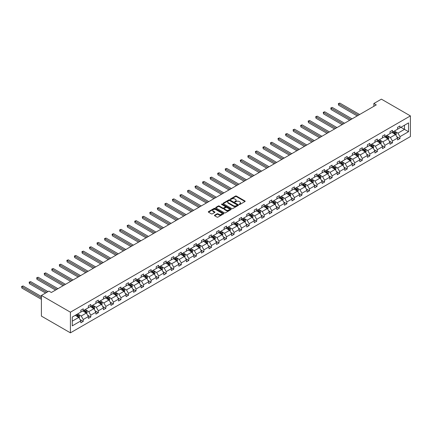 <?xml version="1.0" encoding="UTF-8"?>
<svg xmlns="http://www.w3.org/2000/svg" width="432" height="432" viewBox="0 0 432 432"><rect width="100%" height="100%" fill="white"/><g stroke="black" fill="none" stroke-linecap="round" stroke-linejoin="round"><path stroke-width="0.65" d="M239.258 204.455A0.47 0.27 0 0 0 239.922 204.455L244.966 201.544A0.67 0.389 0 0 0 245.16 201.269A0.67 0.389 0 0 0 244.966 200.993L236.423 196.063A0.67 0.389 0 0 0 235.472 196.063L230.434 198.974A0.47 0.27 0 0 0 231.098 199.357L231.752 198.979A2.149 1.242 0 0 1 234.787 198.979L235.499 199.39A2.149 1.242 0 0 1 236.126 200.27A2.149 1.242 0 0 1 235.499 201.145L234.846 201.523A0.47 0.27 0 0 0 235.51 201.906L236.164 201.528A2.149 1.242 0 0 1 239.198 201.528L239.911 201.938A2.149 1.242 0 0 1 240.538 202.819A2.149 1.242 0 0 1 239.911 203.693L239.258 204.071A0.47 0.27 0 0 0 239.258 204.455L239.258 204.071M214.645 215.185A0.67 0.389 0 0 0 214.445 215.46A0.67 0.389 0 0 0 214.645 215.735L217.042 217.118A0.67 0.389 0 0 0 217.987 217.118L223.587 213.883A0.67 0.389 0 0 0 223.787 213.608A0.67 0.389 0 0 0 223.587 213.338L215.05 208.408A0.67 0.389 0 0 0 214.099 208.408L208.499 211.637A0.67 0.389 0 0 0 208.3 211.912A0.67 0.389 0 0 0 208.499 212.188L211.394 213.856A0.67 0.389 0 0 0 212.344 213.856L214.736 212.474A0.67 0.389 0 0 0 214.936 212.198A0.67 0.389 0 0 0 214.736 211.923L213.305 211.097A1.793 1.037 0 0 1 212.776 210.362A1.793 1.037 0 0 1 213.883 209.407A1.793 1.037 0 0 1 215.843 209.633L221.465 212.879A1.793 1.037 0 0 1 221.989 213.608A1.793 1.037 0 0 1 220.882 214.569A1.793 1.037 0 0 1 218.927 214.342L217.987 213.802A0.67 0.389 0 0 0 217.042 213.802L214.645 215.185L214.645 215.735L217.042 214.358L217.042 213.802M410.4 115.9L381.397 99.155L373.853 103.507L376.272 104.906L51.365 292.486L48.946 291.092L41.407 295.445L70.411 312.19L410.4 115.9L410.4 136.555L70.411 332.845L70.411 312.19M231.795 208.597A0.67 0.389 0 0 0 232.745 208.597L238.345 205.362A0.67 0.389 0 0 0 238.54 205.092A0.67 0.389 0 0 0 238.345 204.817L229.802 199.886A0.67 0.389 0 0 0 228.857 199.886L223.258 203.116A0.67 0.389 0 0 0 223.058 203.391A0.67 0.389 0 0 0 223.258 203.666L231.795 208.597M221.805 204.557A0.47 0.27 0 0 1 222.286 204.622L230.958 209.628L225.369 212.857A0.67 0.389 0 0 1 224.419 212.857L215.876 207.927L215.876 207.376A0.67 0.389 0 0 0 215.681 207.652A0.67 0.389 0 0 0 215.876 207.927M215.876 207.376L218.273 205.994A0.67 0.389 0 0 1 219.224 205.994L222.685 207.992A0.67 0.389 0 0 0 223.636 207.992L225.223 207.074A0.67 0.389 0 0 0 225.423 206.804A0.67 0.389 0 0 0 225.223 206.528L221.621 204.444A0.47 0.27 0 0 1 222.286 204.061L230.969 209.077A0.67 0.389 0 0 1 231.163 209.353A0.67 0.389 0 0 1 230.969 209.623L230.969 209.077M72.274 317.034L80.827 312.093L80.827 310.225L83.246 308.826L83.246 310.7L88.371 307.741L88.371 305.872L90.785 304.474L90.785 306.342L95.909 303.388L95.909 301.514L98.329 300.121L98.329 301.99L103.453 299.03L103.453 297.162L105.872 295.769L105.872 297.637L110.992 294.678L110.992 292.81L113.411 291.411L113.411 293.285L118.535 290.326L118.535 288.452L120.955 287.059L120.955 288.927L126.079 285.968L126.079 284.099L128.493 282.706L128.493 284.575L133.618 281.615L133.618 279.747L136.037 278.348L136.037 280.222L141.161 277.263L141.161 275.395L143.575 273.996L143.575 275.864L148.7 272.911L148.7 271.037L151.119 269.644L151.119 271.512L156.244 268.553L156.244 266.684L158.657 265.291L158.657 267.16L163.782 264.2L163.782 262.332L166.201 260.933L166.201 262.807L171.326 259.848L171.326 257.974L173.74 256.581L173.74 258.449L178.864 255.49L178.864 253.622L181.283 252.229L181.283 254.097L186.408 251.138L186.408 249.269L188.827 247.871L188.827 249.745L193.946 246.785L193.946 244.917L196.366 243.518L196.366 245.387L201.49 242.433L201.49 240.559L203.909 239.166L203.909 241.034L209.034 238.075L209.034 236.207L211.448 234.814L211.448 236.682L216.572 233.723L216.572 231.854L218.992 230.456L218.992 232.33L224.116 229.37L224.116 227.497L226.53 226.103L226.53 227.972L231.655 225.013L231.655 223.144L234.074 221.751L234.074 223.619L239.198 220.66L239.198 218.792L241.612 217.393L241.612 219.267L246.737 216.308L246.737 214.439L249.156 213.041L249.156 214.909L254.281 211.955L254.281 210.082L256.694 208.688L256.694 210.557L261.819 207.598L261.819 205.729L264.238 204.336L264.238 206.204L269.363 203.245L269.363 201.377L271.782 199.978L271.782 201.852L276.901 198.893L276.901 197.019L279.32 195.626L279.32 197.494L284.445 194.535L284.445 192.667L286.864 191.273L286.864 193.142L291.989 190.183L291.989 188.314L294.403 186.916L294.403 188.789L299.527 185.83L299.527 183.962L301.946 182.563L301.946 184.432L307.071 181.478L307.071 179.604L309.485 178.211L309.485 180.079L314.609 177.12L314.609 175.252L317.029 173.858L317.029 175.727L322.153 172.768L322.153 170.899L324.567 169.501L324.567 171.374L329.692 168.415L329.692 166.541L332.111 165.148L332.111 167.017L337.235 164.057L337.235 162.189L339.649 160.796L339.649 162.664L344.774 159.705L344.774 157.837L347.193 156.438L347.193 158.312L352.318 155.353L352.318 153.484L354.737 152.086L354.737 153.954L359.856 151L359.856 149.126L362.275 147.733L362.275 149.602L367.4 146.642L367.4 144.774L369.819 143.381L369.819 145.249L374.944 142.29L374.944 140.422L377.357 139.023L377.357 140.897L382.482 137.938L382.482 136.064L384.901 134.671L384.901 136.539L390.026 133.58L390.026 131.711L392.44 130.318L392.44 132.187L397.564 129.227L397.564 127.359L399.983 125.96L399.983 127.834L408.537 122.893L408.537 131.711L399.983 136.652L399.983 138.521L397.564 139.919L397.564 138.046L392.44 141.005L392.44 142.879L390.026 144.272L390.026 142.403L384.901 145.357L384.901 147.231L382.482 148.624L382.482 146.756L377.357 149.715L377.357 151.583L374.944 152.982L374.944 151.108L369.819 154.067L369.819 155.936L367.4 157.334L367.4 155.466L362.275 158.42L362.275 160.294L359.856 161.687L359.856 159.818L354.737 162.778L354.737 164.646L352.318 166.039L352.318 164.171L347.193 167.13L347.193 168.998L344.774 170.397L344.774 168.523L339.649 171.482L339.649 173.356L337.235 174.749L337.235 172.881L332.111 175.84L332.111 177.709L329.692 179.102L329.692 177.233L324.567 180.193L324.567 182.061L322.153 183.46L322.153 181.586L317.029 184.545L317.029 186.413L314.609 187.812L314.609 185.944L309.485 188.897L309.485 190.771L307.071 192.164L307.071 190.296L301.946 193.255L301.946 195.124L299.527 196.517L299.527 194.648L294.403 197.608L294.403 199.476L291.989 200.875L291.989 199.001L286.864 201.96L286.864 203.834L284.445 205.227L284.445 203.359L279.32 206.318L279.32 208.186L276.901 209.579L276.901 207.711L271.782 210.67L271.782 212.539L269.363 213.937L269.363 212.063L264.238 215.023L264.238 216.891L261.819 218.29L261.819 216.421L256.694 219.375L256.694 221.249L254.281 222.642L254.281 220.774L249.156 223.733L249.156 225.601L246.737 226.994L246.737 225.126L241.612 228.085L241.612 229.954L239.198 231.352L239.198 229.478L234.074 232.438L234.074 234.311L231.655 235.705L231.655 233.836L226.53 236.795L226.53 238.664L224.116 240.057L224.116 238.189L218.992 241.148L218.992 243.016L216.572 244.415L216.572 242.541L211.448 245.5L211.448 247.369L209.034 248.767L209.034 246.899L203.909 249.853L203.909 251.726L201.49 253.12L201.49 251.251L196.366 254.21L196.366 256.079L193.946 257.472L193.946 255.604L188.827 258.563L188.827 260.431L186.408 261.83L186.408 259.956L181.283 262.915L181.283 264.789L178.864 266.182L178.864 264.314L173.74 267.273L173.74 269.141L171.326 270.535L171.326 268.666L166.201 271.625L166.201 273.494L163.782 274.892L163.782 273.019L158.657 275.978L158.657 277.846L156.244 279.245L156.244 277.376L151.119 280.33L151.119 282.204L148.7 283.597L148.7 281.729L143.575 284.688L143.575 286.556L141.161 287.95L141.161 286.081L136.037 289.04L136.037 290.909L133.618 292.307L133.618 290.434L128.493 293.393L128.493 295.267L126.079 296.66L126.079 294.791L120.955 297.751L120.955 299.619L118.535 301.012L118.535 299.144L113.411 302.103L113.411 303.971L110.992 305.37L110.992 303.496L105.872 306.455L105.872 308.324L103.453 309.722L103.453 307.854L98.329 310.808L98.329 312.682L95.909 314.075L95.909 312.206L90.785 315.166L90.785 317.034L88.371 318.427L88.371 316.559L83.246 319.518L83.246 321.386L80.827 322.785L80.827 320.911L72.274 325.852L72.274 317.034M82.76 310.975L86.341 313.043L81.216 316.003L78.419 314.388M81.216 316.003L83.246 319.518M86.341 313.043L88.371 316.559M80.827 311.645L81.216 311.872L83.246 310.7M90.304 306.623L93.879 308.691L88.754 311.65L85.957 310.03M88.754 311.65L90.785 315.166M93.879 308.691L95.909 312.206M88.371 307.292L88.754 307.519L90.785 306.342M97.843 302.27L101.423 304.333L96.298 307.292L93.501 305.678M96.298 307.292L98.329 310.808M101.423 304.333L103.453 307.854M95.909 302.94L96.298 303.161L98.329 301.99M105.386 297.918L108.961 299.981L103.842 302.94L101.039 301.325M103.842 302.94L105.872 306.455M108.961 299.981L110.992 303.496M103.453 298.588L103.842 298.809L105.872 297.637M112.93 293.56L116.505 295.628L111.38 298.588L108.583 296.968M111.38 298.588L113.411 302.103M116.505 295.628L118.535 299.144M110.992 294.23L111.38 294.457L113.411 293.285M120.469 289.208L124.049 291.271L118.924 294.23L116.122 292.615M118.924 294.23L120.955 297.751M124.049 291.271L126.079 294.791M118.535 289.877L118.924 290.099L120.955 288.927M128.012 284.855L131.587 286.918L126.463 289.877L123.665 288.263M126.463 289.877L128.493 293.393M131.587 286.918L133.618 290.434M126.079 285.525L126.463 285.746L128.493 284.575M135.551 280.498L139.131 282.566L134.006 285.525L131.209 283.91M134.006 285.525L136.037 289.04M139.131 282.566L141.161 286.081M133.618 281.167L134.006 281.394L136.037 280.222M143.095 276.145L146.669 278.213L141.545 281.167L138.748 279.553M141.545 281.167L143.575 284.688M146.669 278.213L148.7 281.729M141.161 276.815L141.545 277.042L143.575 275.864M150.633 271.793L154.213 273.856L149.089 276.815L146.291 275.2M149.089 276.815L151.119 280.33M154.213 273.856L156.244 277.376M148.7 272.462L149.089 272.684L151.119 271.512M158.177 267.44L161.752 269.503L156.627 272.462L153.83 270.848M156.627 272.462L158.657 275.978M161.752 269.503L163.782 273.019M156.244 268.11L156.627 268.331L158.657 267.16M165.715 263.083L169.295 265.151L164.171 268.11L161.374 266.49M164.171 268.11L166.201 271.625M169.295 265.151L171.326 268.666M163.782 263.752L164.171 263.979L166.201 262.807M173.259 258.73L176.834 260.793L171.709 263.752L168.912 262.138M171.709 263.752L173.74 267.273M176.834 260.793L178.864 264.314M171.326 259.4L171.709 259.621L173.74 258.449M180.797 254.378L184.378 256.441L179.253 259.4L176.456 257.785M179.253 259.4L181.283 262.915M184.378 256.441L186.408 259.956M178.864 255.047L179.253 255.269L181.283 254.097M188.341 250.02L191.916 252.088L186.797 255.047L183.994 253.433M186.797 255.047L188.827 258.563M191.916 252.088L193.946 255.604M186.408 250.69L186.797 250.916L188.827 249.745M195.885 245.668L199.46 247.736L194.335 250.69L191.538 249.075M194.335 250.69L196.366 254.21M199.46 247.736L201.49 251.251M193.946 246.337L194.335 246.564L196.366 245.387M203.423 241.315L207.004 243.378L201.879 246.337L199.076 244.723M201.879 246.337L203.909 249.853M207.004 243.378L209.034 246.899M201.49 241.985L201.879 242.206L203.909 241.034M210.967 236.963L214.542 239.026L209.417 241.985L206.62 240.37M209.417 241.985L211.448 245.5M214.542 239.026L216.572 242.541M209.034 237.632L209.417 237.854L211.448 236.682M218.506 232.605L222.086 234.673L216.961 237.632L214.164 236.012M216.961 237.632L218.992 241.148M222.086 234.673L224.116 238.189M216.572 233.275L216.961 233.501L218.992 232.33M226.049 228.253L229.624 230.315L224.5 233.275L221.702 231.66M224.5 233.275L226.53 236.795M229.624 230.315L231.655 233.836M224.116 228.922L224.5 229.144L226.53 227.972M233.588 223.9L237.168 225.963L232.043 228.922L229.246 227.308M232.043 228.922L234.074 232.438M237.168 225.963L239.198 229.478M231.655 224.57L232.043 224.791L234.074 223.619M241.132 219.542L244.706 221.611L239.582 224.57L236.785 222.955M239.582 224.57L241.612 228.085M244.706 221.611L246.737 225.126M239.198 220.212L239.582 220.439L241.612 219.267M248.67 215.19L252.25 217.258L247.126 220.212L244.328 218.597M247.126 220.212L249.156 223.733M252.25 217.258L254.281 220.774M246.737 215.86L247.126 216.086L249.156 214.909M256.214 210.838L259.789 212.9L254.664 215.86L251.867 214.245M254.664 215.86L256.694 219.375M259.789 212.9L261.819 216.421M254.281 211.507L254.664 211.729L256.694 210.557M263.752 206.485L267.332 208.548L262.208 211.507L259.411 209.893M262.208 211.507L264.238 215.023M267.332 208.548L269.363 212.063M261.819 207.155L262.208 207.376L264.238 206.204M271.296 202.127L274.871 204.196L269.752 207.155L266.949 205.535M269.752 207.155L271.782 210.67M274.871 204.196L276.901 207.711M269.363 202.797L269.752 203.024L271.782 201.852M278.84 197.775L282.415 199.838L277.29 202.797L274.493 201.182M277.29 202.797L279.32 206.318M282.415 199.838L284.445 203.359M276.901 198.445L277.29 198.666L279.32 197.494M286.378 193.423L289.958 195.485L284.834 198.445L282.031 196.83M284.834 198.445L286.864 201.96M289.958 195.485L291.989 199.001M284.445 194.092L284.834 194.314L286.864 193.142M293.922 189.065L297.497 191.133L292.372 194.092L289.575 192.478M292.372 194.092L294.403 197.608M297.497 191.133L299.527 194.648M291.989 189.734L292.372 189.961L294.403 188.789M301.46 184.712L305.041 186.781L299.916 189.734L297.119 188.12M299.916 189.734L301.946 193.255M305.041 186.781L307.071 190.296M299.527 185.382L299.916 185.603L301.946 184.432M309.004 180.36L312.579 182.423L307.454 185.382L304.657 183.767M307.454 185.382L309.485 188.897M312.579 182.423L314.609 185.944M307.071 181.03L307.454 181.251L309.485 180.079M316.543 176.008L320.123 178.07L314.998 181.03L312.201 179.415M314.998 181.03L317.029 184.545M320.123 178.07L322.153 181.586M314.609 176.677L314.998 176.899L317.029 175.727M324.086 171.65L327.661 173.718L322.537 176.677L319.739 175.057M322.537 176.677L324.567 180.193M327.661 173.718L329.692 177.233M322.153 172.319L322.537 172.546L324.567 171.374M331.625 167.297L335.205 169.36L330.08 172.319L327.283 170.705M330.08 172.319L332.111 175.84M335.205 169.36L337.235 172.881M329.692 167.967L330.08 168.188L332.111 167.017M339.169 162.945L342.743 165.008L337.619 167.967L334.822 166.352M337.619 167.967L339.649 171.482M342.743 165.008L344.774 168.523M337.235 163.615L337.619 163.836L339.649 162.664M346.707 158.587L350.287 160.655L345.163 163.615L342.365 162M345.163 163.615L347.193 167.13M350.287 160.655L352.318 164.171M344.774 159.257L345.163 159.484L347.193 158.312M354.251 154.235L357.826 156.303L352.706 159.257L349.904 157.642M352.706 159.257L354.737 162.778M357.826 156.303L359.856 159.818M352.318 154.904L352.706 155.126L354.737 153.954M361.795 149.882L365.369 151.945L360.245 154.904L357.448 153.29M360.245 154.904L362.275 158.42M365.369 151.945L367.4 155.466M359.856 150.552L360.245 150.773L362.275 149.602M369.333 145.525L372.913 147.593L367.789 150.552L364.986 148.937M367.789 150.552L369.819 154.067M372.913 147.593L374.944 151.108M367.4 146.2L367.789 146.421L369.819 145.249M376.877 141.172L380.452 143.24L375.327 146.2L372.53 144.58M375.327 146.2L377.357 149.715M380.452 143.24L382.482 146.756M374.944 141.842L375.327 142.069L377.357 140.897M384.415 136.82L387.995 138.883L382.871 141.842L380.074 140.227M382.871 141.842L384.901 145.357M387.995 138.883L390.026 142.403M382.482 137.489L382.871 137.711L384.901 136.539M391.959 132.467L395.534 134.53L390.409 137.489L387.612 135.875M390.409 137.489L392.44 141.005M395.534 134.53L397.564 138.046M390.026 133.137L390.409 133.358L392.44 132.187M400.901 127.3L404.476 129.368L397.953 133.137L395.156 131.522M397.953 133.137L399.983 136.652M408.537 131.711L404.476 129.368L404.476 125.237L408.537 122.893M41.407 295.445L41.407 316.1L70.411 332.845M373.853 103.507L373.853 106.299M397.564 128.779L397.953 129.006L399.983 127.834M72.274 321.165L78.797 317.396L75.222 315.333M78.797 317.396L80.827 320.911M396.765 136.669L399.983 138.521M389.227 141.021L392.44 142.879M381.683 145.373L384.901 147.231M374.144 149.726L377.357 151.583M366.601 154.084L369.819 155.936M359.062 158.436L362.275 160.294M351.518 162.788L354.737 164.646M343.98 167.146L347.193 168.998M336.436 171.499L339.649 173.356M328.898 175.851L332.111 177.709M321.354 180.203L324.567 182.061M313.81 184.561L317.029 186.413M306.272 188.914L309.485 190.771M298.728 193.266L301.946 195.124M291.19 197.624L294.403 199.476M283.646 201.976L286.864 203.834M276.107 206.329L279.32 208.186M268.564 210.681L271.782 212.539M261.025 215.039L264.238 216.891M253.481 219.391L256.694 221.249M245.943 223.744L249.156 225.601M238.399 228.101L241.612 229.954M230.855 232.454L234.074 234.311M223.317 236.806L226.53 238.664M215.773 241.159L218.992 243.016M208.235 245.516L211.448 247.369M200.691 249.869L203.909 251.726M193.153 254.221L196.366 256.079M185.609 258.579L188.827 260.431M178.07 262.931L181.283 264.789M170.527 267.284L173.74 269.141M162.988 271.636L166.201 273.494M155.444 275.994L158.657 277.846M147.901 280.346L151.119 282.204M140.362 284.699L143.575 286.556M132.818 289.057L136.037 290.909M125.28 293.409L128.493 295.267M117.736 297.761L120.955 299.619M110.198 302.114L113.411 303.971M102.654 306.472L105.872 308.324M95.116 310.824L98.329 312.682M87.572 315.176L90.785 317.034M80.033 319.534L83.246 321.386M239.447 204.52L239.911 204.25A2.149 1.242 0 0 0 240.538 203.375L240.538 202.819M236.126 200.27L236.126 200.826A2.149 1.242 0 0 1 235.499 201.701L235.035 201.971M244.955 201.55L236.423 196.619A0.67 0.389 0 0 0 235.472 196.619L230.623 199.422M238.334 205.367L229.802 200.443A0.67 0.389 0 0 0 228.857 200.443L223.263 203.672L223.258 203.116M237.157 205.281A0.47 0.27 0 0 0 237.157 204.898L229.662 200.572A0.47 0.27 0 0 0 228.998 200.572L228.312 200.966A2.149 1.242 0 0 0 227.68 201.841A2.149 1.242 0 0 0 228.312 202.721L233.437 205.681A2.149 1.242 0 0 0 236.471 205.681L237.157 205.281L237.157 205.843A0.47 0.27 0 0 0 237.298 205.648L237.298 205.092M227.68 201.841L227.68 202.403A2.149 1.242 0 0 0 228.312 203.278L228.312 202.721M237.157 205.843L236.471 206.237A2.149 1.242 0 0 1 233.437 206.237L228.312 203.278M215.887 207.932L218.273 206.55L218.273 205.994M225.423 206.804L225.423 207.36A0.67 0.389 0 0 1 225.223 207.635L223.636 208.553A0.67 0.389 0 0 1 222.685 208.553L219.224 206.55A0.67 0.389 0 0 0 218.273 206.55M226.282 210.071A1.793 1.037 0 0 0 228.236 210.292A1.793 1.037 0 0 0 229.343 209.336A1.793 1.037 0 0 0 228.82 208.602L226.838 207.457A0.67 0.389 0 0 0 225.887 207.457L224.3 208.375A0.67 0.389 0 0 0 224.105 208.651A0.67 0.389 0 0 0 224.3 208.926L226.282 210.071L226.282 210.627A1.793 1.037 0 0 0 228.236 210.854A1.793 1.037 0 0 0 229.343 209.893L229.343 209.336M224.105 208.651L224.105 209.212A0.67 0.389 0 0 0 224.3 209.482L224.3 208.926M226.282 210.627L224.3 209.482M221.989 213.608L221.989 214.169A1.793 1.037 0 0 1 220.882 215.125A1.793 1.037 0 0 1 218.927 214.904L217.987 214.358A0.67 0.389 0 0 0 217.042 214.358M212.776 210.362L212.776 210.924A1.793 1.037 0 0 0 213.305 211.653L213.305 211.097M214.731 212.479L213.305 211.653M223.587 213.338L223.587 213.883L215.05 208.964A0.67 0.389 0 0 0 214.099 208.964L208.51 212.193M395.901 135.167L396.349 133.882A1.809 1.048 -120 0 0 395.766 132.338L394.681 130.891M392.737 132.916L392.267 132.289M359.618 114.518L339.811 103.086L338.602 103.783L338.602 105.176L357.199 115.916M394.789 134.298L395.366 133.958A1.809 1.048 -120 0 0 394.848 132.872L393.763 131.42M393.309 131.684L394.508 133.277A0.923 0.535 60 0 1 394.675 133.558L395.366 133.958M393.185 131.755L394.27 133.207A1.809 1.048 60 0 1 394.724 134.06M338.602 105.176L338.337 103.631L358.409 115.214M338.337 103.631L339.811 103.086M388.363 139.52L388.805 138.235A1.809 1.048 -120 0 0 388.228 136.696L387.142 135.243M385.193 137.268L384.723 136.642M352.075 118.876L332.267 107.438L331.063 108.135L331.063 109.534L349.661 120.269M387.245 138.65L387.828 138.316A1.809 1.048 -120 0 0 387.31 137.225L386.224 135.778M385.771 136.037L386.964 137.63A0.923 0.535 60 0 1 387.131 137.911L387.828 138.316M385.641 136.112L386.726 137.56A1.809 1.048 60 0 1 387.18 138.413M331.063 109.534L330.793 107.984L350.865 119.572M330.793 107.984L332.267 107.438M380.819 143.878L381.262 142.592A1.809 1.048 -120 0 0 380.684 141.048L379.598 139.601M377.654 141.626L377.185 140.994M344.536 123.228L324.729 111.791L323.519 112.493L323.519 113.886L342.117 124.621M379.706 143.003L380.284 142.668A1.809 1.048 -120 0 0 379.766 141.577L378.68 140.13M378.227 140.389L379.42 141.988A0.923 0.535 60 0 1 379.593 142.268L380.284 142.668M378.103 140.465L379.188 141.912A1.809 1.048 60 0 1 379.636 142.771M323.519 113.886L323.255 112.336L343.327 123.925M323.255 112.336L324.729 111.791M373.28 148.23L373.723 146.945A1.809 1.048 -120 0 0 373.145 145.4L372.06 143.953M370.111 145.978L369.641 145.346M336.992 127.58L317.185 116.149L315.981 116.845L315.981 118.238L334.573 128.979M372.163 147.355L372.746 147.02A1.809 1.048 -120 0 0 372.227 145.935L371.142 144.482M370.688 144.747L371.882 146.34A0.923 0.535 60 0 1 372.049 146.621L372.746 147.02M370.559 144.817L371.644 146.27A1.809 1.048 60 0 1 372.098 147.123M315.981 118.238L315.711 116.689L335.783 128.277M315.711 116.689L317.185 116.149M365.737 152.582L366.179 151.297A1.809 1.048 -120 0 0 365.602 149.758L364.516 148.306M362.572 150.331L362.102 149.704M329.449 131.933L309.647 120.501L308.437 121.198L308.437 122.596L327.035 133.331M364.624 151.713L365.202 151.378A1.809 1.048 -120 0 0 364.684 150.287L363.598 148.84M363.145 149.099L364.338 150.692A0.923 0.535 60 0 1 364.505 150.973L365.202 151.378M363.02 149.175L364.106 150.622A1.809 1.048 60 0 1 364.554 151.475M308.437 122.596L308.173 121.046L328.244 132.635M308.173 121.046L309.647 120.501M358.198 156.935L358.641 155.655A1.809 1.048 -120 0 0 358.063 154.111L356.978 152.663M355.028 154.683L354.559 154.057M321.91 136.291L302.103 124.853L300.893 125.55L300.893 126.949L319.491 137.684M357.08 156.065L357.664 155.731A1.809 1.048 -120 0 0 357.145 154.64L356.06 153.193M355.606 153.452L356.8 155.05A0.923 0.535 60 0 1 356.967 155.331L357.664 155.731M355.477 153.527L356.562 154.975A1.809 1.048 60 0 1 357.016 155.833M300.893 126.949L300.629 125.399L320.701 136.987M300.629 125.399L302.103 124.853M350.654 161.293L351.097 160.007A1.809 1.048 -120 0 0 350.519 158.463L349.434 157.016M347.49 159.041L347.02 158.409M314.366 140.643L294.565 129.206L293.355 129.908L293.355 131.301L311.953 142.036M349.542 160.418L350.12 160.083A1.809 1.048 -120 0 0 349.601 158.992L348.516 157.545M348.062 157.81L349.256 159.403A0.923 0.535 60 0 1 349.423 159.683L350.12 160.083M347.938 157.88L349.024 159.327A1.809 1.048 60 0 1 349.472 160.186M293.355 131.301L293.09 129.751L313.162 141.34M293.09 129.751L294.565 129.206M343.111 165.645L343.559 164.36A1.809 1.048 -120 0 0 342.981 162.821L341.896 161.368M339.946 163.393L339.476 162.767M306.828 144.995L287.021 133.564L285.811 134.26L285.811 135.653L304.409 146.394M341.998 164.776L342.581 164.441A1.809 1.048 -120 0 0 342.063 163.35L340.978 161.897M340.524 162.162L341.717 163.755A0.923 0.535 60 0 1 341.885 164.036L342.581 164.441M340.394 162.232L341.48 163.685A1.809 1.048 60 0 1 341.933 164.538M285.811 135.653L285.547 134.109L305.618 145.697M285.547 134.109L287.021 133.564M335.572 169.997L336.015 168.712A1.809 1.048 -120 0 0 335.437 167.173L334.352 165.726M332.408 167.746L331.938 167.119M299.284 149.353L279.482 137.916L278.273 138.613L278.273 140.011L296.87 150.746M334.46 169.128L335.038 168.793A1.809 1.048 -120 0 0 334.519 167.702L333.434 166.255M332.98 166.514L334.174 168.113A0.923 0.535 60 0 1 334.341 168.388L335.038 168.793M332.856 166.59L333.941 168.037A1.809 1.048 60 0 1 334.39 168.89M278.273 140.011L278.008 138.461L298.075 150.05M278.008 138.461L279.482 137.916M328.028 174.355L328.477 173.07A1.809 1.048 -120 0 0 327.899 171.526L326.813 170.078M324.864 172.103L324.394 171.472M291.746 153.706L271.939 142.268L270.729 142.97L270.729 144.364L289.327 155.099M326.916 173.48L327.499 173.146A1.809 1.048 -120 0 0 326.975 172.055L325.89 170.608M325.436 170.872L326.635 172.465A0.923 0.535 60 0 1 326.803 172.746L327.499 173.146M325.312 170.942L326.398 172.39A1.809 1.048 60 0 1 326.851 173.248M270.729 144.364L270.464 142.814L290.536 154.402M270.464 142.814L271.939 142.268M320.49 178.708L320.933 177.422A1.809 1.048 -120 0 0 320.355 175.878L319.27 174.431M317.326 176.456L316.85 175.829M284.202 158.058L264.4 146.626L263.191 147.323L263.191 148.716L281.788 159.457M319.378 177.833L319.955 177.498A1.809 1.048 -120 0 0 319.437 176.413L318.352 174.96M317.898 175.225L319.091 176.818A0.923 0.535 60 0 1 319.259 177.098L319.955 177.498M317.774 175.295L318.859 176.747A1.809 1.048 60 0 1 319.307 177.601M263.191 148.716L262.921 147.166L282.992 158.755M262.921 147.166L264.4 146.626M312.946 183.06L313.394 181.775A1.809 1.048 -120 0 0 312.811 180.236L311.726 178.783M309.782 180.808L309.312 180.182M276.664 162.41L256.856 150.979L255.647 151.675L255.647 153.074L274.244 163.809M311.834 182.191L312.412 181.856A1.809 1.048 -120 0 0 311.893 180.765L310.808 179.318M310.354 179.577L311.553 181.17A0.923 0.535 60 0 1 311.72 181.451L312.412 181.856M310.23 179.653L311.315 181.1A1.809 1.048 60 0 1 311.769 181.953M255.647 153.074L255.382 151.524L275.454 163.112M255.382 151.524L256.856 150.979M305.408 187.412L305.851 186.133A1.809 1.048 -120 0 0 305.273 184.588L304.187 183.141M302.238 185.161L301.768 184.534M269.12 166.768L249.313 155.331L248.108 156.028L248.108 157.426L266.701 168.161M304.29 186.543L304.873 186.208A1.809 1.048 -120 0 0 304.355 185.117L303.269 183.67M302.816 183.929L304.009 185.528A0.923 0.535 60 0 1 304.177 185.809L304.873 186.208M302.686 184.005L303.772 185.452A1.809 1.048 60 0 1 304.225 186.311M248.108 157.426L247.838 155.876L267.91 167.465M247.838 155.876L249.313 155.331M297.864 191.77L298.307 190.485A1.809 1.048 -120 0 0 297.729 188.941L296.644 187.493M294.7 189.518L294.23 188.887M261.581 171.121L241.774 159.683L240.565 160.385L240.565 161.779L259.162 172.514M296.752 190.895L297.329 190.561A1.809 1.048 -120 0 0 296.811 189.47L295.726 188.023M295.272 188.287L296.465 189.88A0.923 0.535 60 0 1 296.638 190.161L297.329 190.561M295.148 188.357L296.233 189.805A1.809 1.048 60 0 1 296.681 190.663M240.565 161.779L240.3 160.229L260.372 171.817M240.3 160.229L241.774 159.683M290.326 196.123L290.768 194.837A1.809 1.048 -120 0 0 290.191 193.298L289.105 191.846M287.156 193.871L286.686 193.244M254.038 175.473L234.23 164.041L233.026 164.738L233.026 166.131L251.618 176.872M289.208 195.253L289.791 194.918A1.809 1.048 -120 0 0 289.273 193.828L288.187 192.375M287.734 192.64L288.927 194.233A0.923 0.535 60 0 1 289.094 194.513L289.791 194.918M287.604 192.71L288.689 194.162A1.809 1.048 60 0 1 289.143 195.016M233.026 166.131L232.756 164.587L252.828 176.175M232.756 164.587L234.23 164.041M282.782 200.475L283.225 199.195A1.809 1.048 -120 0 0 282.647 197.651L281.561 196.204M279.617 198.223L279.148 197.597M246.494 179.831L226.692 168.394L225.482 169.09L225.482 170.489L244.08 181.224M281.669 199.606L282.247 199.271A1.809 1.048 -120 0 0 281.729 198.18L280.643 196.733M280.19 196.992L281.383 198.59A0.923 0.535 60 0 1 281.551 198.866L282.247 199.271M280.066 197.068L281.151 198.515A1.809 1.048 60 0 1 281.599 199.368M225.482 170.489L225.218 168.939L245.29 180.527M225.218 168.939L226.692 168.394M275.238 204.833L275.686 203.548A1.809 1.048 -120 0 0 275.108 202.003L274.023 200.556M272.074 202.581L271.604 201.949M238.955 184.183L219.148 172.746L217.939 173.448L217.939 174.841L236.536 185.576M274.126 203.958L274.709 203.623A1.809 1.048 -120 0 0 274.19 202.532L273.105 201.085M272.651 201.35L273.845 202.943A0.923 0.535 60 0 1 274.012 203.224L274.709 203.623M272.522 201.42L273.607 202.867A1.809 1.048 60 0 1 274.061 203.726M217.939 174.841L217.674 173.291L237.746 184.88M217.674 173.291L219.148 172.746M267.7 209.185L268.142 207.9A1.809 1.048 -120 0 0 267.565 206.356L266.479 204.908M264.535 206.933L264.065 206.307M231.412 188.536L211.61 177.104L210.4 177.8L210.4 179.194L228.998 189.934M266.587 208.31L267.165 207.976A1.809 1.048 -120 0 0 266.647 206.89L265.561 205.438M265.108 205.702L266.301 207.295A0.923 0.535 60 0 1 266.468 207.576L267.165 207.976M264.983 205.772L266.069 207.225A1.809 1.048 60 0 1 266.517 208.078M210.4 179.194L210.136 177.644L230.207 189.232M210.136 177.644L211.61 177.104M260.156 213.538L260.604 212.252A1.809 1.048 -120 0 0 260.026 210.713L258.941 209.261M256.991 211.286L256.522 210.659M223.873 192.888L204.066 181.456L202.856 182.153L202.856 183.551L221.454 194.287M259.043 212.668L259.627 212.333A1.809 1.048 -120 0 0 259.108 211.243L258.023 209.795M257.569 210.055L258.763 211.648A0.923 0.535 60 0 1 258.93 211.928L259.627 212.333M257.44 210.13L258.525 211.577A1.809 1.048 60 0 1 258.979 212.431M202.856 183.551L202.592 182.002L222.664 193.59M202.592 182.002L204.066 181.456M252.617 217.89L253.06 216.61A1.809 1.048 -120 0 0 252.482 215.066L251.397 213.619M249.453 215.638L248.983 215.012M216.329 197.246L196.528 185.809L195.318 186.505L195.318 187.904L213.916 198.639M251.505 217.021L252.083 216.686A1.809 1.048 -120 0 0 251.564 215.595L250.479 214.148M250.025 214.407L251.219 216.005A0.923 0.535 60 0 1 251.386 216.286L252.083 216.686M249.901 214.483L250.987 215.93A1.809 1.048 60 0 1 251.435 216.788M195.318 187.904L195.053 186.354L215.12 197.942M195.053 186.354L196.528 185.809M245.074 222.248L245.522 220.963A1.809 1.048 -120 0 0 244.944 219.418L243.859 217.971M241.909 219.996L241.439 219.364M208.791 201.598L188.984 190.166L187.774 190.863L187.774 192.256L206.372 202.991M243.961 221.373L244.544 221.038A1.809 1.048 -120 0 0 244.021 219.947L242.935 218.5M242.482 218.765L243.68 220.358A0.923 0.535 60 0 1 243.848 220.639L244.544 221.038M242.357 218.835L243.443 220.282A1.809 1.048 60 0 1 243.896 221.141M187.774 192.256L187.51 190.706L207.581 202.295M187.51 190.706L188.984 190.166M237.535 226.6L237.978 225.315A1.809 1.048 -120 0 0 237.4 223.776L236.315 222.323M234.371 224.348L233.896 223.722M201.247 205.951L181.445 194.519L180.236 195.215L180.236 196.609L198.833 207.349M236.423 225.731L237.001 225.396A1.809 1.048 -120 0 0 236.482 224.305L235.397 222.853M234.943 223.117L236.137 224.71A0.923 0.535 60 0 1 236.304 224.991L237.001 225.396M234.819 223.187L235.904 224.64A1.809 1.048 60 0 1 236.353 225.493M180.236 196.609L179.966 195.064L200.038 206.653M179.966 195.064L181.445 194.519M229.991 230.953L230.44 229.673A1.809 1.048 -120 0 0 229.856 228.128L228.771 226.681M226.827 228.701L226.357 228.074M193.709 210.308L173.902 198.871L172.692 199.568L172.692 200.966L191.29 211.702M228.879 230.083L229.457 229.748A1.809 1.048 -120 0 0 228.938 228.658L227.853 227.21M227.399 227.47L228.598 229.068A0.923 0.535 60 0 1 228.766 229.343L229.457 229.748M227.275 227.545L228.361 228.992A1.809 1.048 60 0 1 228.814 229.846M172.692 200.966L172.427 199.417L192.499 211.005M172.427 199.417L173.902 198.871M222.453 235.31L222.896 234.025A1.809 1.048 -120 0 0 222.318 232.481L221.233 231.034M219.283 233.059L218.813 232.427M186.165 214.661L166.358 203.224L165.154 203.926L165.154 205.319L183.746 216.054M221.335 234.436L221.918 234.101A1.809 1.048 -120 0 0 221.4 233.01L220.315 231.563M219.861 231.827L221.054 233.42A0.923 0.535 60 0 1 221.222 233.701L221.918 234.101M219.731 231.898L220.817 233.345A1.809 1.048 60 0 1 221.27 234.203M165.154 205.319L164.884 203.769L184.955 215.357M164.884 203.769L166.358 203.224M214.909 239.663L215.352 238.378A1.809 1.048 -120 0 0 214.774 236.833L213.689 235.386M211.745 237.411L211.275 236.785M178.627 219.013L158.819 207.581L157.61 208.278L157.61 209.671L176.207 220.412M213.797 238.788L214.375 238.453A1.809 1.048 -120 0 0 213.856 237.368L212.771 235.915M212.317 236.18L213.511 237.773A0.923 0.535 60 0 1 213.683 238.054L214.375 238.453M212.193 236.25L213.278 237.703A1.809 1.048 60 0 1 213.727 238.556M157.61 209.671L157.345 208.121L177.417 219.71M157.345 208.121L158.819 207.581M207.371 244.015L207.814 242.73A1.809 1.048 -120 0 0 207.236 241.191L206.15 239.738M204.201 241.763L203.731 241.137M171.083 223.366L151.276 211.934L150.071 212.63L150.071 214.029L168.664 224.764M206.253 243.146L206.836 242.811A1.809 1.048 -120 0 0 206.318 241.72L205.232 240.273M204.779 240.532L205.972 242.125A0.923 0.535 60 0 1 206.14 242.406L206.836 242.811M204.649 240.608L205.735 242.055A1.809 1.048 60 0 1 206.188 242.908M150.071 214.029L149.801 212.479L169.873 224.068M149.801 212.479L151.276 211.934M199.827 248.368L200.27 247.088A1.809 1.048 -120 0 0 199.692 245.543L198.607 244.096M196.663 246.116L196.193 245.489M163.539 227.723L143.737 216.286L142.528 216.983L142.528 218.381L161.125 229.117M198.715 247.498L199.292 247.163A1.809 1.048 -120 0 0 198.774 246.073L197.689 244.625M197.235 244.885L198.428 246.483A0.923 0.535 60 0 1 198.596 246.764L199.292 247.163M197.111 244.96L198.196 246.407A1.809 1.048 60 0 1 198.644 247.266M142.528 218.381L142.263 216.832L162.335 228.42M142.263 216.832L143.737 216.286M192.283 252.725L192.731 251.44A1.809 1.048 -120 0 0 192.154 249.896L191.068 248.449M189.119 250.474L188.649 249.842M156.001 232.076L136.193 220.644L134.984 221.341L134.984 222.734L153.581 233.469M191.171 251.851L191.754 251.516A1.809 1.048 -120 0 0 191.236 250.425L190.15 248.978M189.697 249.242L190.89 250.835A0.923 0.535 60 0 1 191.057 251.116L191.754 251.516M189.567 249.313L190.652 250.765A1.809 1.048 60 0 1 191.106 251.618M134.984 222.734L134.719 221.184L154.791 232.772M134.719 221.184L136.193 220.644M184.745 257.078L185.188 255.793A1.809 1.048 -120 0 0 184.61 254.254L183.524 252.801M181.58 254.826L181.111 254.2M148.457 236.428L128.655 224.996L127.445 225.693L127.445 227.086L146.043 237.827M183.632 256.208L184.21 255.874A1.809 1.048 -120 0 0 183.692 254.783L182.606 253.33M182.153 253.595L183.346 255.188A0.923 0.535 60 0 1 183.514 255.469L184.21 255.874M182.029 253.665L183.114 255.118A1.809 1.048 60 0 1 183.562 255.971M127.445 227.086L127.181 225.542L147.253 237.13M127.181 225.542L128.655 224.996M177.201 261.43L177.649 260.15A1.809 1.048 -120 0 0 177.071 258.606L175.986 257.159M174.037 259.178L173.567 258.552M140.918 240.786L121.111 229.349L119.902 230.045L119.902 231.444L138.499 242.179M176.089 260.561L176.672 260.226A1.809 1.048 -120 0 0 176.153 259.135L175.068 257.688M174.614 257.947L175.808 259.546A0.923 0.535 60 0 1 175.975 259.821L176.672 260.226M174.485 258.023L175.57 259.47A1.809 1.048 60 0 1 176.024 260.329M119.902 231.444L119.637 229.894L139.709 241.483M119.637 229.894L121.111 229.349M169.663 265.788L170.105 264.503A1.809 1.048 -120 0 0 169.528 262.958L168.442 261.511M166.498 263.536L166.028 262.904M133.375 245.138L113.573 233.701L112.363 234.403L112.363 235.796L130.961 246.532M168.55 264.913L169.128 264.578A1.809 1.048 -120 0 0 168.61 263.488L167.524 262.04M167.071 262.305L168.264 263.898A0.923 0.535 60 0 1 168.431 264.179L169.128 264.578M166.946 262.375L168.032 263.822A1.809 1.048 60 0 1 168.48 264.681M112.363 235.796L112.099 234.247L132.165 245.835M112.099 234.247L113.573 233.701M162.119 270.14L162.567 268.855A1.809 1.048 -120 0 0 161.989 267.311L160.904 265.864M158.954 267.889L158.485 267.262M125.836 249.491L106.029 238.059L104.819 238.756L104.819 240.149L123.417 250.889M161.006 269.266L161.59 268.931A1.809 1.048 -120 0 0 161.066 267.845L159.98 266.393M159.527 266.657L160.726 268.25A0.923 0.535 60 0 1 160.893 268.531L161.59 268.931M159.403 266.728L160.488 268.18A1.809 1.048 60 0 1 160.942 269.033M104.819 240.149L104.555 238.599L124.627 250.187M104.555 238.599L106.029 238.059M154.58 274.493L155.023 273.208A1.809 1.048 -120 0 0 154.445 271.669L153.36 270.216M151.416 272.241L150.941 271.615M118.292 253.843L98.491 242.411L97.281 243.108L97.281 244.507L115.879 255.242M153.468 273.623L154.046 273.289A1.809 1.048 -120 0 0 153.527 272.198L152.442 270.751M151.988 271.01L153.182 272.603A0.923 0.535 60 0 1 153.349 272.884L154.046 273.289M151.864 271.085L152.95 272.533A1.809 1.048 60 0 1 153.398 273.386M97.281 244.507L97.011 242.957L117.083 254.545M97.011 242.957L98.491 242.411M147.037 278.845L147.485 277.565A1.809 1.048 -120 0 0 146.902 276.021L145.816 274.574M143.872 276.593L143.402 275.967M110.754 258.201L90.947 246.764L89.737 247.46L89.737 248.859L108.335 259.594M145.924 277.976L146.502 277.641A1.809 1.048 -120 0 0 145.984 276.55L144.898 275.103M144.445 275.362L145.643 276.961A0.923 0.535 60 0 1 145.811 277.241L146.502 277.641M144.32 275.438L145.406 276.885A1.809 1.048 60 0 1 145.859 277.744M89.737 248.859L89.473 247.309L109.544 258.898M89.473 247.309L90.947 246.764M139.498 283.203L139.941 281.918A1.809 1.048 -120 0 0 139.363 280.373L138.278 278.926M136.328 280.951L135.859 280.319M103.21 262.553L83.403 251.122L82.199 251.818L82.199 253.211L100.791 263.952M138.38 282.328L138.964 281.993A1.809 1.048 -120 0 0 138.445 280.908L137.36 279.455M136.906 279.72L138.1 281.313A0.923 0.535 60 0 1 138.267 281.594L138.964 281.993M136.777 279.79L137.862 281.243A1.809 1.048 60 0 1 138.316 282.096M82.199 253.211L81.929 251.662L102.001 263.25M81.929 251.662L83.403 251.122M131.954 287.555L132.397 286.27A1.809 1.048 -120 0 0 131.819 284.731L130.734 283.279M128.79 285.304L128.32 284.677M95.672 266.906L75.865 255.474L74.655 256.171L74.655 257.564L93.253 268.304M130.842 286.686L131.42 286.351A1.809 1.048 -120 0 0 130.901 285.26L129.816 283.808M129.362 284.072L130.556 285.665A0.923 0.535 60 0 1 130.729 285.946L131.42 286.351M129.238 284.148L130.324 285.595A1.809 1.048 60 0 1 130.772 286.448M74.655 257.564L74.39 256.019L94.462 267.608M74.39 256.019L75.865 255.474M124.416 291.908L124.859 290.628A1.809 1.048 -120 0 0 124.281 289.084L123.196 287.636M121.246 289.656L120.776 289.03M88.128 271.264L68.321 259.826L67.117 260.523L67.117 261.922L85.709 272.657M123.298 291.038L123.881 290.704A1.809 1.048 -120 0 0 123.363 289.613L122.278 288.166M121.824 288.425L123.017 290.023A0.923 0.535 60 0 1 123.185 290.299L123.881 290.704M121.694 288.5L122.78 289.948A1.809 1.048 60 0 1 123.233 290.806M67.117 261.922L66.847 260.372L86.918 271.96M66.847 260.372L68.321 259.826M116.872 296.266L117.315 294.98A1.809 1.048 -120 0 0 116.737 293.436L115.652 291.989M113.708 294.014L113.238 293.382M80.584 275.616L60.782 264.179L59.573 264.881L59.573 266.274L78.17 277.009M115.76 295.391L116.338 295.056A1.809 1.048 -120 0 0 115.819 293.965L114.734 292.518M114.28 292.783L115.474 294.376A0.923 0.535 60 0 1 115.641 294.656L116.338 295.056M114.156 292.853L115.241 294.3A1.809 1.048 60 0 1 115.69 295.159M59.573 266.274L59.308 264.724L79.38 276.313M59.308 264.724L60.782 264.179M109.328 300.618L109.777 299.333A1.809 1.048 -120 0 0 109.199 297.788L108.113 296.341M106.164 298.366L105.694 297.74M73.046 279.968L53.239 268.537L52.029 269.233L52.029 270.626L70.627 281.367M108.216 299.743L108.799 299.408A1.809 1.048 -120 0 0 108.281 298.323L107.195 296.87M106.742 297.135L107.935 298.728A0.923 0.535 60 0 1 108.103 299.009L108.799 299.408M106.612 297.205L107.698 298.658A1.809 1.048 60 0 1 108.151 299.511M52.029 270.626L51.764 269.077L71.836 280.665M51.764 269.077L53.239 268.537M101.79 304.97L102.233 303.685A1.809 1.048 -120 0 0 101.655 302.146L100.57 300.694M98.626 302.719L98.156 302.092M65.502 284.326L45.7 272.889L44.491 273.586L44.491 274.984L63.088 285.719M100.678 304.101L101.255 303.766A1.809 1.048 -120 0 0 100.737 302.675L99.652 301.228M99.198 301.487L100.391 303.08A0.923 0.535 60 0 1 100.559 303.361L101.255 303.766M99.074 301.563L100.159 303.01A1.809 1.048 60 0 1 100.607 303.863M44.491 274.984L44.226 273.434L64.298 285.023M44.226 273.434L45.7 272.889M94.246 309.323L94.694 308.043A1.809 1.048 -120 0 0 94.117 306.499L93.031 305.051M91.082 307.071L90.612 306.445M57.964 288.679L38.156 277.241L36.947 277.938L36.947 279.337L55.544 290.072M93.134 308.453L93.717 308.119A1.809 1.048 -120 0 0 93.199 307.028L92.113 305.581M91.66 305.84L92.853 307.438A0.923 0.535 60 0 1 93.02 307.719L93.717 308.119M91.53 305.915L92.615 307.363A1.809 1.048 60 0 1 93.069 308.221M36.947 279.337L36.682 277.787L56.754 289.375M36.682 277.787L38.156 277.241M86.708 313.681L87.151 312.395A1.809 1.048 -120 0 0 86.573 310.851L85.487 309.404M83.543 311.429L83.074 310.797M48.006 291.638L30.618 281.599L29.408 282.296L29.408 283.689L45.587 293.031M85.595 312.806L86.173 312.471A1.809 1.048 -120 0 0 85.655 311.386L84.569 309.933M84.116 310.198L85.309 311.791A0.923 0.535 60 0 1 85.477 312.071L86.173 312.471M83.992 310.268L85.077 311.72A1.809 1.048 60 0 1 85.525 312.574M29.408 283.689L29.144 282.139L46.796 292.334M29.144 282.139L30.618 281.599M79.164 318.033L79.612 316.748A1.809 1.048 -120 0 0 79.034 315.209L77.949 313.756M76 315.781L75.53 315.155M41.407 296.536L23.074 285.952L21.865 286.648L21.865 288.047L41.407 299.327M78.052 317.164L78.635 316.829A1.809 1.048 -120 0 0 78.111 315.738L77.026 314.291M76.572 314.55L77.771 316.143A0.923 0.535 60 0 1 77.938 316.424L78.635 316.829M76.448 314.626L77.533 316.073A1.809 1.048 60 0 1 77.987 316.926M21.865 288.047L21.6 286.497L41.407 297.929M21.6 286.497L23.074 285.952M239.911 204.25L239.911 203.693M234.846 201.906L234.846 201.523M235.499 201.701L235.499 201.145M230.434 199.357L230.434 198.974M235.472 196.619L235.472 196.063M236.423 196.619L236.423 196.063M244.966 201.544L244.966 200.993M228.857 200.443L228.857 199.886M229.802 200.443L229.802 199.886M238.345 205.362L238.345 204.817M233.437 206.237L233.437 205.681M236.471 206.237L236.471 205.681M219.224 206.55L219.224 205.994M222.685 208.553L222.685 207.992M223.636 208.553L223.636 207.992M225.223 207.635L225.223 207.074M222.286 204.622L222.286 204.061M217.987 214.358L217.987 213.802M218.927 214.904L218.927 214.342M214.736 212.474L214.736 211.923M208.499 212.188L208.499 211.637M214.099 208.964L214.099 208.408M215.05 208.964L215.05 208.408M395.404 134.455L396.333 133.92M394.848 132.872L395.766 132.338M393.757 133.504L394.27 133.207M387.86 138.807L388.795 138.272M387.31 137.225L388.228 136.696M386.213 137.857L386.726 137.56M380.322 143.165L381.251 142.625M379.766 141.577L380.684 141.048M378.67 142.209L379.188 141.912M372.778 147.517L373.712 146.983M372.227 145.935L373.145 145.4M371.131 146.567L371.644 146.27M365.24 151.87L366.169 151.335M364.684 150.287L365.602 149.758M363.587 150.919L364.106 150.622M357.696 156.227L358.63 155.687M357.145 154.64L358.063 154.111M356.049 155.272L356.562 154.975M350.158 160.58L351.086 160.04M349.601 158.992L350.519 158.463M348.505 159.629L349.024 159.327M342.614 164.932L343.548 164.398M342.063 163.35L342.981 162.821M340.967 163.982L341.48 163.685M335.075 169.285L336.004 168.75M334.519 167.702L335.437 167.173M333.423 168.334L333.941 168.037M327.532 173.642L328.46 173.102M326.975 172.055L327.899 171.526M325.885 172.687L326.398 172.39M319.993 177.995L320.922 177.46M319.437 176.413L320.355 175.878M318.341 177.044L318.859 176.747M312.449 182.347L313.378 181.813M311.893 180.765L312.811 180.236M310.802 181.397L311.315 181.1M304.906 186.705L305.84 186.165M304.355 185.117L305.273 184.588M303.259 185.749L303.772 185.452M297.367 191.057L298.296 190.517M296.811 189.47L297.729 188.941M295.715 190.107L296.233 189.805M289.823 195.41L290.758 194.875M289.273 193.828L290.191 193.298M288.176 194.459L288.689 194.162M282.285 199.762L283.214 199.228M281.729 198.18L282.647 197.651M280.633 198.812L281.151 198.515M274.741 204.12L275.675 203.58M274.19 202.532L275.108 202.003M273.094 203.164L273.607 202.867M267.203 208.472L268.132 207.938M266.647 206.89L267.565 206.356M265.55 207.522L266.069 207.225M259.659 212.825L260.593 212.29M259.108 211.243L260.026 210.713M258.012 211.874L258.525 211.577M252.121 217.183L253.049 216.643M251.564 215.595L252.482 215.066M250.468 216.227L250.987 215.93M244.577 221.535L245.506 220.995M244.021 219.947L244.944 219.418M242.93 220.585L243.443 220.282M237.038 225.887L237.967 225.353M236.482 224.305L237.4 223.776M235.386 224.937L235.904 224.64M229.495 230.245L230.423 229.705M228.938 228.658L229.856 228.128M227.848 229.289L228.361 228.992M221.951 234.598L222.885 234.058M221.4 233.01L222.318 232.481M220.304 233.642L220.817 233.345M214.412 238.95L215.341 238.415M213.856 237.368L214.774 236.833M212.76 238L213.278 237.703M206.869 243.302L207.803 242.768M206.318 241.72L207.236 241.191M205.222 242.352L205.735 242.055M199.33 247.66L200.259 247.12M198.774 246.073L199.692 245.543M197.678 246.704L198.196 246.407M191.786 252.013L192.721 251.473M191.236 250.425L192.154 249.896M190.139 251.062L190.652 250.765M184.248 256.365L185.177 255.83M183.692 254.783L184.61 254.254M182.596 255.415L183.114 255.118M176.704 260.723L177.638 260.183M176.153 259.135L177.071 258.606M175.057 259.767L175.57 259.47M169.166 265.075L170.095 264.535M168.61 263.488L169.528 262.958M167.513 264.119L168.032 263.822M161.622 269.428L162.551 268.893M161.066 267.845L161.989 267.311M159.975 268.477L160.488 268.18M154.084 273.78L155.012 273.245M153.527 272.198L154.445 271.669M152.431 272.83L152.95 272.533M146.54 278.138L147.469 277.598M145.984 276.55L146.902 276.021M144.893 277.182L145.406 276.885M138.996 282.49L139.93 281.95M138.445 280.908L139.363 280.373M137.349 281.54L137.862 281.243M131.458 286.843L132.386 286.308M130.901 285.26L131.819 284.731M129.805 285.892L130.324 285.595M123.914 291.2L124.848 290.66M123.363 289.613L124.281 289.084M122.267 290.245L122.78 289.948M116.375 295.553L117.304 295.013M115.819 293.965L116.737 293.436M114.723 294.597L115.241 294.3M108.832 299.905L109.766 299.371M108.281 298.323L109.199 297.788M107.185 298.955L107.698 298.658M101.293 304.258L102.222 303.723M100.737 302.675L101.655 302.146M99.641 303.307L100.159 303.01M93.749 308.615L94.684 308.075M93.199 307.028L94.117 306.499M92.102 307.66L92.615 307.363M86.211 312.968L87.14 312.428M85.655 311.386L86.573 310.851M84.559 312.017L85.077 311.72M78.667 317.32L79.596 316.786M78.111 315.738L79.034 315.209M77.02 316.37L77.533 316.073"/></g></svg>
